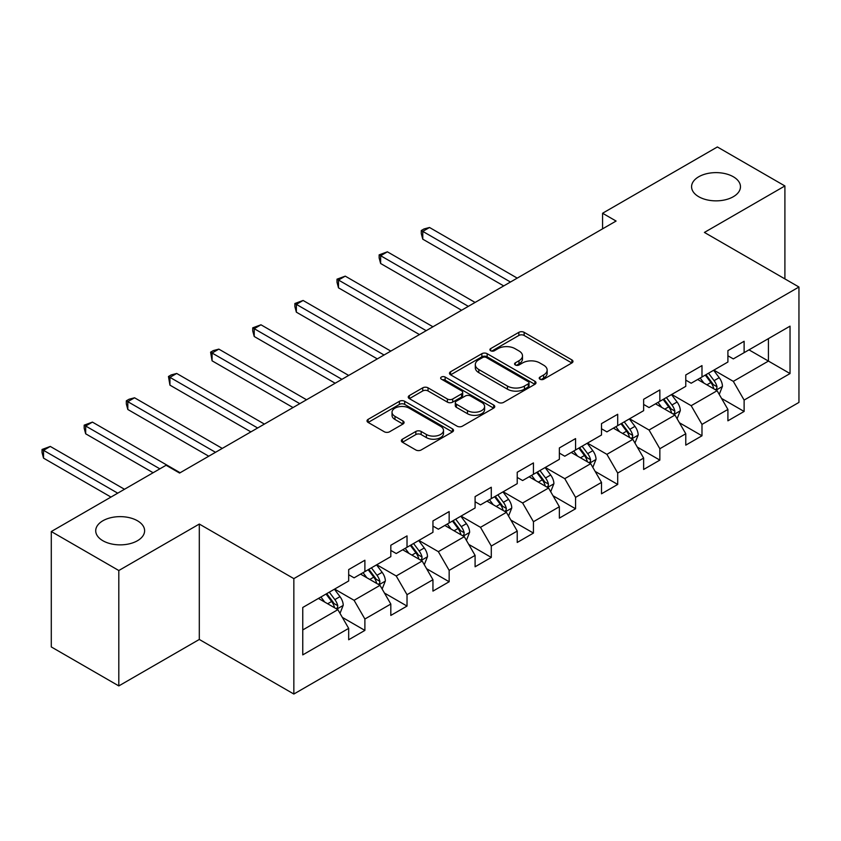 <?xml version="1.0" encoding="UTF-8"?>
<svg xmlns="http://www.w3.org/2000/svg" width="841" height="841" viewBox="0 0 841 841"><rect width="100%" height="100%" fill="white"/><g stroke="black" fill="none" stroke-linecap="round" stroke-linejoin="round"><path stroke-width="1.26" d="M539.996 379.217A2.628 1.514 0 0 0 543.707 379.217L571.869 362.955A3.753 2.166 0 0 0 572.973 361.42A3.753 2.166 0 0 0 571.869 359.895L524.153 332.342A3.753 2.166 0 0 0 518.844 332.342L490.681 348.605A2.628 1.514 0 0 0 489.904 349.677A2.628 1.514 0 0 0 490.681 350.75A2.628 1.514 0 0 0 494.392 350.75L498.03 348.647A11.995 6.928 0 0 1 515.007 348.647L518.981 350.939A11.995 6.928 0 0 1 522.492 355.838A11.995 6.928 0 0 1 518.981 360.736L515.333 362.839A2.628 1.514 0 0 0 514.566 363.911A2.628 1.514 0 0 0 515.333 364.983A2.628 1.514 0 0 0 519.044 364.983L522.692 362.881A11.995 6.928 0 0 1 539.659 362.881L543.633 365.173A11.995 6.928 0 0 1 547.155 370.072A11.995 6.928 0 0 1 543.633 374.97L539.996 377.073A2.628 1.514 0 0 0 539.218 378.145A2.628 1.514 0 0 0 539.996 379.217L539.996 377.073M137.451 520.768A24.452 14.118 0 0 0 110.812 517.709A24.452 14.118 0 0 0 95.716 530.755A24.452 14.118 0 0 0 102.875 540.731A24.452 14.118 0 0 0 129.525 543.791A24.452 14.118 0 0 0 144.61 530.755A24.452 14.118 0 0 0 137.451 520.768M733.31 176.757A24.452 14.118 0 0 0 706.671 173.698A24.452 14.118 0 0 0 691.575 186.734A24.452 14.118 0 0 0 698.734 196.72A24.452 14.118 0 0 0 725.384 199.78A24.452 14.118 0 0 0 740.469 186.734A24.452 14.118 0 0 0 733.31 176.757M402.45 439.181A3.753 2.166 0 0 0 401.357 440.716A3.753 2.166 0 0 0 402.45 442.25L415.843 449.977A3.753 2.166 0 0 0 421.152 449.977L452.437 431.917A3.753 2.166 0 0 0 453.53 430.382A3.753 2.166 0 0 0 452.437 428.847L404.71 401.304A3.753 2.166 0 0 0 399.401 401.304L368.116 419.365A3.753 2.166 0 0 0 367.023 420.889A3.753 2.166 0 0 0 368.116 422.424L384.295 431.759A3.753 2.166 0 0 0 389.593 431.759L402.986 424.032A3.753 2.166 0 0 0 404.079 422.497A3.753 2.166 0 0 0 402.986 420.973L394.965 416.337A10.029 5.792 0 0 1 392.032 412.248A10.029 5.792 0 0 1 398.224 406.897A10.029 5.792 0 0 1 409.147 408.148L440.568 426.292A10.029 5.792 0 0 1 443.501 430.382A10.029 5.792 0 0 1 437.309 435.733A10.029 5.792 0 0 1 426.387 434.482L421.152 431.454A3.753 2.166 0 0 0 415.843 431.454L402.45 439.181L402.45 442.25M199.306 524.048L118.812 570.524L51.29 531.533L51.29 646.939L118.812 685.92L199.306 639.454L293.845 694.035L293.845 578.629L199.306 524.048L199.306 639.454M784.905 278.897L784.905 185.956L704.411 232.431L798.95 287.012L293.845 578.629M784.905 185.956L717.373 146.965L602.577 213.246L602.577 228.847M51.29 531.533L166.087 465.252L179.585 473.052L616.085 221.046L602.577 213.246M498.303 402.366A3.753 2.166 0 0 0 503.601 402.366L534.887 384.305A3.753 2.166 0 0 0 535.99 382.781A3.753 2.166 0 0 0 534.887 381.246L487.16 353.693A3.753 2.166 0 0 0 481.861 353.693L450.576 371.754A3.753 2.166 0 0 0 449.483 373.288A3.753 2.166 0 0 0 450.576 374.813L498.303 402.366M442.482 379.785A2.628 1.514 0 0 1 445.141 380.153L445.141 377.041L493.656 405.047A3.753 2.166 0 0 1 494.76 406.581A3.753 2.166 0 0 1 493.656 408.106L462.371 426.177A3.753 2.166 0 0 1 457.073 426.177L409.346 398.623L409.346 395.564A3.753 2.166 0 0 0 408.253 397.089A3.753 2.166 0 0 0 409.346 398.623M409.346 395.564L422.739 387.827A3.753 2.166 0 0 1 428.037 387.827L447.391 399.002A3.753 2.166 0 0 0 452.7 399.002L461.583 393.872A3.753 2.166 0 0 0 462.676 392.348A3.753 2.166 0 0 0 461.583 390.813L441.43 379.175A2.628 1.514 0 0 1 440.663 378.114A2.628 1.514 0 0 1 442.282 376.705A2.628 1.514 0 0 1 445.141 377.041M293.845 694.035L798.95 402.408L798.95 287.012M342.329 617.378L364.889 630.403L364.889 619.018L390.813 604.048L390.813 615.433L407.023 606.077L407.023 594.692L432.947 579.722L432.947 591.107L449.157 581.751L449.157 570.366L475.091 555.396L475.091 566.781L491.291 557.425L491.291 546.04L517.226 531.07L517.226 542.456L533.436 533.089L533.436 521.714L559.36 506.734L559.36 518.119L575.57 508.763L575.57 497.378L601.504 482.408L601.504 493.793L617.704 484.437L617.704 473.052L643.638 458.082L643.638 469.467L659.849 460.111L659.849 448.726L685.772 433.756L685.772 445.141L701.983 435.785L701.983 424.4L727.907 409.43L727.907 420.815L744.117 411.459L744.117 400.074L790.035 373.562L790.035 326.15L768.432 338.629L768.432 361.083L790.035 373.562M364.889 630.403L348.679 639.759L348.679 628.374L302.76 654.887L302.76 607.475L348.679 580.973L348.679 569.588L364.889 560.232L364.889 571.607L390.813 556.637L390.813 545.252L407.023 535.896L407.023 547.281L432.947 532.311L432.947 520.926L449.157 511.57L449.157 522.955L475.091 507.985L475.091 496.6L491.291 487.244L491.291 498.629L517.226 483.659L517.226 472.274L533.436 462.918L533.436 474.303L559.36 459.333L559.36 447.948L575.57 438.592L575.57 449.977L601.504 435.007L601.504 423.622L617.704 414.266L617.704 425.651L643.638 410.671L643.638 399.286L659.849 389.93L659.849 401.315L685.772 386.345L685.772 374.96L701.983 365.604L701.983 376.989L727.907 362.019L727.907 350.634L744.117 341.278L744.117 352.663L790.035 326.15M360.558 574.109L380.006 585.336L354.082 600.306L334.634 589.078M348.679 574.729L354.082 577.851L364.889 571.607M354.082 600.306L364.889 619.018M380.006 585.336L390.813 604.048M402.702 549.783L422.15 561.01L396.216 575.98L376.768 564.753M390.813 550.403L396.216 553.525L407.023 547.281M396.216 575.98L407.023 594.692M422.15 561.01L432.947 579.722M444.836 525.457L464.285 536.684L438.35 551.654L418.902 540.427M432.947 526.077L438.35 529.199L449.157 522.955M438.35 551.654L449.157 570.366M464.285 536.684L475.091 555.396M486.971 501.12L506.419 512.348L480.495 527.328L461.047 516.09M475.091 501.751L480.495 504.863L491.291 498.629M480.495 527.328L491.291 546.04M506.419 512.348L517.226 531.07M529.115 476.794L548.563 488.022L522.629 502.992L503.181 491.764M517.226 477.425L522.629 480.537L533.436 474.303M522.629 502.992L533.436 521.714M548.563 488.022L559.36 506.734M571.249 452.469L590.697 463.696L564.763 478.666L545.315 467.438M559.36 453.089L564.763 456.211L575.57 449.977M564.763 478.666L575.57 497.378M590.697 463.696L601.504 482.408M613.383 428.143L632.831 439.37L606.897 454.34L587.449 443.112M601.504 428.763L606.897 431.885L617.704 425.651M606.897 454.34L617.704 473.052M632.831 439.37L643.638 458.082M655.517 403.817L674.966 415.044L649.042 430.014L629.594 418.786M643.638 404.437L649.042 407.559L659.849 401.315M649.042 430.014L659.849 448.726M674.966 415.044L685.772 433.756M697.662 379.491L717.11 390.718L691.176 405.688L671.728 394.461M685.772 380.111L691.176 383.233L701.983 376.989M691.176 405.688L701.983 424.4M717.11 390.718L727.907 409.43M748.984 349.856L768.432 361.083L733.31 381.362L713.862 370.124M727.907 355.785L733.31 358.897L744.117 352.663M733.31 381.362L744.117 400.074M118.812 570.524L118.812 685.92M302.76 629.941L337.872 609.662L318.424 598.435M337.872 609.662L348.679 628.374M721.567 398.434L744.117 411.459M679.423 422.76L701.983 435.785M637.289 447.086L659.849 460.111M595.155 471.412L617.704 484.437M553.021 495.748L575.57 508.763M510.876 520.074L533.436 533.089M468.742 544.4L491.291 557.425M426.608 568.726L449.157 581.751M384.463 593.052L407.023 606.077M541.036 379.585L543.633 378.093A11.995 6.928 0 0 0 547.155 373.194L547.155 370.072M522.492 355.838L522.492 358.96A11.995 6.928 0 0 1 518.981 363.859L516.385 365.351M571.827 362.986L524.153 335.464A3.753 2.166 0 0 0 518.844 335.464L491.722 351.118M534.834 384.337L487.16 356.815A3.753 2.166 0 0 0 481.861 356.815L450.629 374.844M528.264 383.853A2.628 1.514 0 0 0 529.031 382.781A2.628 1.514 0 0 0 528.264 381.709L486.371 357.52A2.628 1.514 0 0 0 482.66 357.52L478.813 359.738A11.995 6.928 0 0 0 475.302 364.637A11.995 6.928 0 0 0 478.813 369.535L507.449 386.072A11.995 6.928 0 0 0 524.416 386.072L528.264 383.853L528.264 386.965A2.628 1.514 0 0 0 529.031 385.893L529.031 382.781M475.302 364.637L475.302 367.759A11.995 6.928 0 0 0 478.813 372.658L478.813 369.535M528.264 386.965L524.416 389.183A11.995 6.928 0 0 1 507.449 389.183L478.813 372.658M409.399 398.645L422.739 390.949L422.739 387.827M462.676 392.348L462.676 395.459A3.753 2.166 0 0 1 461.583 396.994L452.7 402.124A3.753 2.166 0 0 1 447.391 402.124L428.037 390.949A3.753 2.166 0 0 0 422.739 390.949M445.141 380.153L493.614 408.137M467.48 410.597A10.029 5.792 0 0 0 478.413 411.859A10.029 5.792 0 0 0 484.605 406.508A10.029 5.792 0 0 0 481.662 402.408L470.592 396.016A3.753 2.166 0 0 0 465.294 396.016L456.411 401.146A3.753 2.166 0 0 0 455.307 402.681A3.753 2.166 0 0 0 456.411 404.206L467.48 410.597L467.48 413.719A10.029 5.792 0 0 0 478.413 414.97A10.029 5.792 0 0 0 484.605 409.62L484.605 406.508M455.307 402.681L455.307 405.793A3.753 2.166 0 0 0 456.411 407.328L456.411 404.206M467.48 413.719L456.411 407.328M443.501 430.382L443.501 433.504A10.029 5.792 0 0 1 437.309 438.855A10.029 5.792 0 0 1 426.387 437.593L421.152 434.576A3.753 2.166 0 0 0 415.843 434.576L402.503 442.271M392.032 412.248L392.032 415.359A10.029 5.792 0 0 0 394.965 419.459L394.965 416.337M402.934 424.064L394.965 419.459M452.384 431.938L404.71 404.416A3.753 2.166 0 0 0 399.401 404.416L368.169 422.455M719.244 394.408L722.451 386.313A10.124 5.845 -120 0 0 719.223 377.693L713.652 370.25M703.928 383.107L700.143 378.051M517.226 278.119L429.52 227.49L422.771 231.38L422.771 239.18L503.717 285.919M715.544 389.814L716.763 388.51L716.984 386.744A10.124 5.845 -120 0 0 714.093 380.658L708.521 373.215M705.977 374.687L712.169 382.939A5.162 2.975 60 0 1 713.105 384.505L716.984 386.744M705.273 375.086L710.855 382.529A10.124 5.845 60 0 1 713.746 388.616M422.771 239.18L421.288 233.651L421.288 230.529L510.476 282.019M421.288 230.529L423.98 228.962L429.52 227.49M677.1 418.734L680.316 410.639A10.124 5.845 -120 0 0 677.089 402.019L671.507 394.587M661.793 407.433L658.009 402.376M475.091 302.445L387.386 251.816L380.637 255.717L380.637 263.506L461.583 310.245M673.399 414.14L674.629 412.836L674.85 411.07A10.124 5.845 -120 0 0 671.959 404.984L666.377 397.541M663.843 399.012L670.025 407.265A5.162 2.975 60 0 1 670.96 408.831L674.85 411.07M663.139 399.412L668.711 406.855A10.124 5.845 60 0 1 671.612 412.952M380.637 263.506L379.144 257.977L379.144 254.855L468.332 306.345M379.144 254.855L387.386 251.816M634.966 443.07L638.182 434.976A10.124 5.845 -120 0 0 634.944 426.355L629.373 418.913M619.659 431.759L615.864 426.702M432.947 326.781L345.252 276.142L338.492 280.042L338.492 287.832L419.449 334.571M631.265 438.466L632.495 437.173L632.716 435.407A10.124 5.845 -120 0 0 629.814 429.309L624.243 421.877M621.709 423.338L627.891 431.591A5.162 2.975 60 0 1 628.826 433.157L632.716 435.407M621.005 423.748L626.577 431.181A10.124 5.845 60 0 1 629.478 437.278M338.492 287.832L337.01 282.303L337.01 279.18L426.198 330.671M337.01 279.18L345.252 276.142M592.831 467.396L596.038 459.302A10.124 5.845 -120 0 0 592.81 450.681L587.239 443.239M577.515 456.085L573.73 451.039M390.813 351.107L303.107 300.468L296.358 304.368L296.358 312.169L377.304 358.897M589.131 462.792L590.361 461.499L590.582 459.733A10.124 5.845 -120 0 0 587.68 453.646L582.109 446.203M579.565 447.664L585.757 455.917A5.162 2.975 60 0 1 586.692 457.483L590.582 459.733M578.86 448.074L584.442 455.517A10.124 5.845 60 0 1 587.333 461.604M296.358 312.169L294.876 306.629L294.876 303.506L384.064 355.007M294.876 303.506L303.107 300.468M550.697 491.722L553.904 483.628A10.124 5.845 -120 0 0 550.676 475.007L545.105 467.564M535.381 480.421L531.596 475.365M348.679 375.433L260.973 324.794L254.224 328.694L254.224 336.495L335.17 383.233M546.997 487.118L548.216 485.825L548.437 484.059A10.124 5.845 -120 0 0 545.546 477.972L539.964 470.529M537.431 471.99L543.622 480.253A5.162 2.975 60 0 1 544.558 481.819L548.437 484.059M536.726 472.4L542.298 479.843A10.124 5.845 60 0 1 545.199 485.93M254.224 336.495L252.731 330.955L252.731 327.832L341.919 379.333M252.731 327.832L260.973 324.794M508.553 516.048L511.77 507.953A10.124 5.845 -120 0 0 508.542 499.333L502.96 491.89M493.246 504.747L489.462 499.691M306.545 399.759L218.839 349.12L212.079 353.02L212.079 360.821L293.036 407.559M504.852 511.444L506.082 510.151L506.303 508.385A10.124 5.845 -120 0 0 503.402 502.298L497.83 494.855M495.296 496.316L501.478 504.579A5.162 2.975 60 0 1 502.413 506.145L506.303 508.385M494.592 496.726L500.164 504.169A10.124 5.845 60 0 1 503.065 510.256M212.079 360.821L210.597 352.169L299.785 403.659M210.597 352.169L213.299 350.602L218.839 349.12M466.419 540.374L469.635 532.279A10.124 5.845 -120 0 0 466.398 523.659L460.826 516.216M451.112 529.073L447.317 524.017M264.4 424.085L176.705 373.457L169.945 377.346L169.945 385.146L250.902 431.885M462.718 535.78L463.948 534.477L464.169 532.71A10.124 5.845 -120 0 0 461.267 526.624L455.696 519.181M453.162 520.642L459.344 528.905A5.162 2.975 60 0 1 460.279 530.471L464.169 532.71M452.458 521.052L458.03 528.495A10.124 5.845 60 0 1 460.921 534.582M169.945 385.146L168.463 376.495L257.651 427.985M168.463 376.495L171.165 374.928L176.705 373.457M424.285 564.7L427.491 556.605A10.124 5.845 -120 0 0 424.263 547.985L418.692 540.553M408.968 553.399L405.183 548.343M222.266 448.411L134.56 397.782L127.811 401.683L127.811 409.472L208.757 456.211M420.584 560.106L421.804 558.802L422.035 557.036A10.124 5.845 -120 0 0 419.133 550.95L413.562 543.507M411.018 544.979L417.21 553.231A5.162 2.975 60 0 1 418.145 554.797L422.035 557.036M410.313 545.378L415.896 552.821A10.124 5.845 60 0 1 418.786 558.908M127.811 409.472L126.329 403.943L126.329 400.821L215.517 452.311M126.329 400.821L129.02 399.265L134.56 397.782M382.14 589.036L385.357 580.942A10.124 5.845 -120 0 0 382.129 572.322L376.547 564.879M366.834 577.725L363.049 572.668M180.132 472.737L92.426 422.108L85.677 426.009L85.677 433.798L153.115 472.737M378.439 584.432L379.669 583.139L379.89 581.373A10.124 5.845 -120 0 0 376.999 575.276L371.417 567.843M368.884 569.304L375.065 577.557A5.162 2.975 60 0 1 376.011 579.123L379.89 581.373M368.179 569.714L373.751 577.147A10.124 5.845 60 0 1 376.652 583.244M85.677 433.798L84.184 428.269L84.184 425.147L159.874 468.847M84.184 425.147L92.426 422.108M340.006 613.362L343.223 605.268A10.124 5.845 -120 0 0 339.995 596.647L334.413 589.205M324.7 602.051L320.905 597.005M124.489 489.273L50.292 446.434L43.532 450.334L43.532 458.135L110.98 497.073M336.305 608.758L337.535 607.465L337.756 605.699A10.124 5.845 -120 0 0 334.855 599.612L329.283 592.169M326.75 593.63L332.931 601.883A5.162 2.975 60 0 1 333.866 603.449L337.756 605.699M326.045 594.04L331.617 601.483A10.124 5.845 60 0 1 334.518 607.57M43.532 458.135L42.05 452.595L42.05 449.472L117.729 493.173M42.05 449.472L50.292 446.434M543.633 378.093L543.633 374.97M515.333 364.983L515.333 362.839M518.981 363.859L518.981 360.736M490.681 350.75L490.681 348.605M518.844 335.464L518.844 332.342M524.153 335.464L524.153 332.342M571.869 362.955L571.869 359.895M450.576 374.813L450.576 371.754M481.861 356.815L481.861 353.693M487.16 356.815L487.16 353.693M534.887 384.305L534.887 381.246M507.449 389.183L507.449 386.072M524.416 389.183L524.416 386.072M428.037 390.949L428.037 387.827M447.391 402.124L447.391 399.002M452.7 402.124L452.7 399.002M461.583 396.994L461.583 393.872M493.656 408.106L493.656 405.047M415.843 434.576L415.843 431.454M421.152 434.576L421.152 431.454M426.387 437.593L426.387 434.482M402.986 424.032L402.986 420.973M368.116 422.424L368.116 419.365M399.401 404.416L399.401 401.304M404.71 404.416L404.71 401.304M452.437 431.917L452.437 428.847M716.112 390.14L722.387 386.513M714.093 380.658L719.223 377.693M706.892 384.821L710.855 382.529M673.967 414.466L680.253 410.839M671.959 404.984L677.089 402.019M664.758 409.147L668.711 406.855M631.833 438.792L638.109 435.165M629.814 429.309L634.944 426.355M622.613 433.472L626.577 431.181M589.699 463.118L595.975 459.491M587.68 453.646L592.81 450.681M580.479 457.798L584.442 455.517M547.565 487.444L553.841 483.827M545.546 477.972L550.676 475.007M538.345 482.124L542.298 479.843M505.42 511.78L511.706 508.153M503.402 502.298L508.542 499.333M496.211 506.45L500.164 504.169M463.286 536.106L469.562 532.479M461.267 526.624L466.398 523.659M454.066 530.787L458.03 528.495M421.152 560.432L427.428 556.805M419.133 550.95L424.263 547.985M411.932 555.113L415.896 552.821M379.007 584.758L385.294 581.131M376.999 575.276L382.129 572.322M369.798 579.438L373.751 577.147M336.873 609.084L343.149 605.457M334.855 599.612L339.995 596.647M327.654 603.764L331.617 601.483"/></g></svg>
